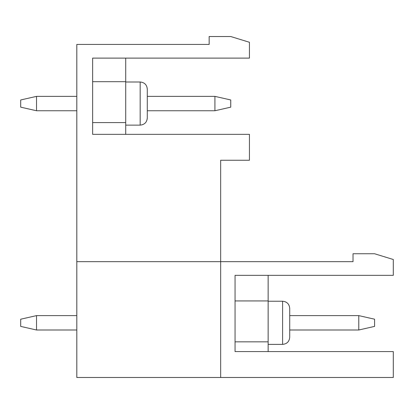 <?xml version="1.0" encoding="UTF-8"?>
<svg xmlns="http://www.w3.org/2000/svg" width="414" height="414" viewBox="0 0 414 414"><rect width="100%" height="100%" fill="white"/><g stroke="black" fill="none" stroke-linecap="round" stroke-linejoin="round"><path stroke-width="0.62" d="M36.525 315.613L20.7 319.21L20.7 326.403L36.525 329.999L36.525 315.613L76.807 315.613M358.772 315.613L374.598 319.21L374.598 326.403L358.772 329.999L358.772 315.613L289.722 315.613L289.722 308.352L289.722 337.265C289.298 341.591 286.923 343.967 282.596 344.386L282.596 301.226C286.923 301.651 289.298 304.026 289.722 308.352C289.298 304.026 286.923 301.651 282.596 301.226C286.923 301.651 289.298 304.026 289.722 308.352M358.772 329.999L289.722 329.999M76.807 329.999L36.525 329.999M36.525 96.369L20.7 99.965L20.7 107.159L36.525 110.755L36.525 96.369L76.807 96.369M214.913 96.369L230.738 99.965L230.738 107.159L214.913 110.755L214.913 96.369L147.296 96.369L147.296 89.124L147.296 118.006C146.877 122.327 144.502 124.702 140.175 125.126L140.175 82.003C144.502 82.427 146.877 84.798 147.296 89.124C146.877 84.798 144.502 82.427 140.175 82.003C144.502 82.427 146.877 84.798 147.296 89.124M214.913 110.755L147.296 110.755M76.807 110.755L36.525 110.755M125.716 58.105L125.716 122.596L92.632 122.596L92.632 134.348L92.632 58.105L249.44 58.105L249.44 42.28L230.738 36.525L209.158 36.525L209.158 44.438L76.807 44.438L76.807 377.475L393.3 377.475L393.3 351.579L235.054 351.579L235.054 275.336L393.3 275.336L393.3 259.511L374.598 253.756L353.018 253.756L353.018 261.669L220.667 261.669L220.667 377.475M92.632 134.348L249.44 134.348L249.44 160.244L220.667 160.244L220.667 261.669L76.807 261.669M268.143 275.336L268.143 351.579M268.143 341.84L235.054 341.84L235.054 351.579M268.143 300.942L235.054 300.942M125.716 122.596L125.716 134.348M125.716 81.698L92.632 81.698M268.143 344.386L282.596 344.386C286.923 343.967 289.298 341.591 289.722 337.265C289.298 341.591 286.923 343.967 282.596 344.386M268.143 301.226L282.596 301.226M125.716 125.126L140.175 125.126C144.502 124.702 146.877 122.327 147.296 118.006C146.877 122.327 144.502 124.702 140.175 125.126M125.716 82.003L140.175 82.003"/></g></svg>
